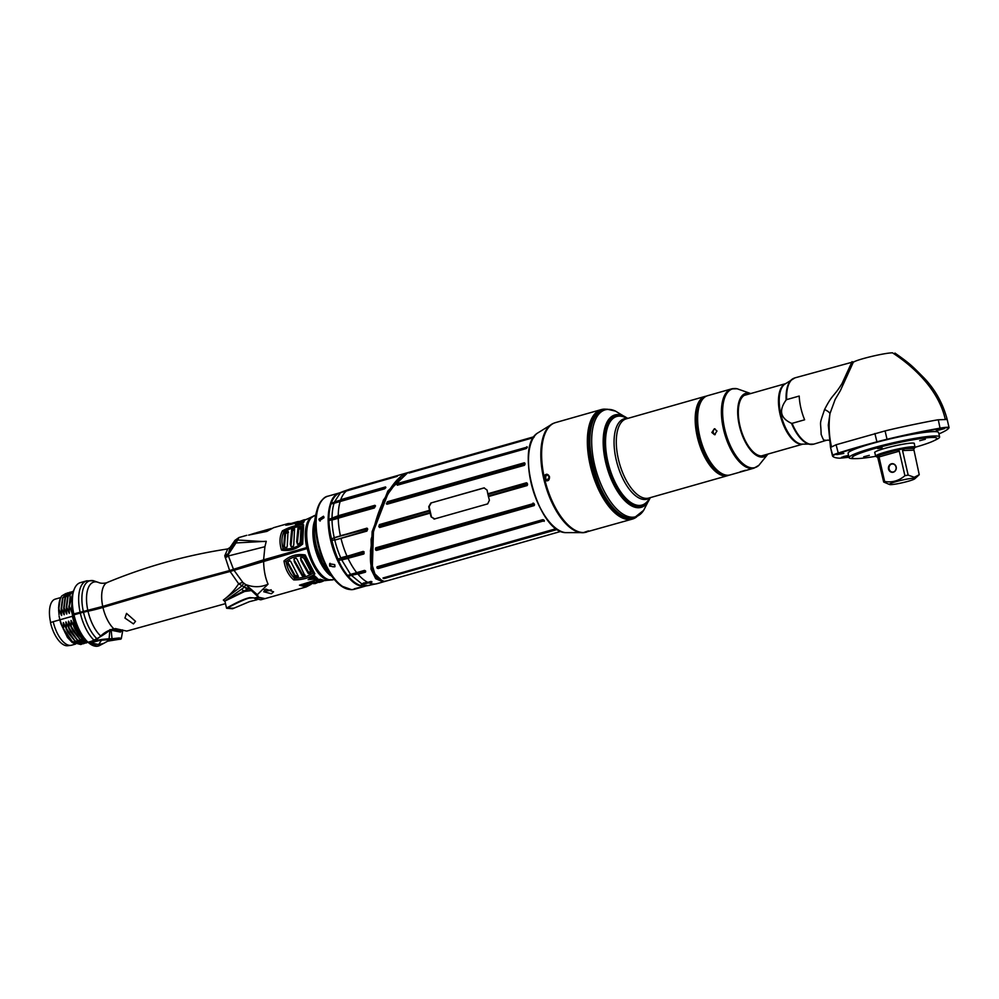 <?xml version="1.0" encoding="UTF-8"?>
<svg xmlns="http://www.w3.org/2000/svg" width="999" height="999" viewBox="0 0 999 999"><rect width="100%" height="100%" fill="white"/><g stroke="black" fill="none" stroke-linecap="round" stroke-linejoin="round"><path stroke-width="1.5" d="M740.097 400.899A31.756 14.51 -105.9 0 1 746.003 394.593A31.756 14.51 -105.9 0 1 748.001 394.33M765.771 454.682A31.906 14.585 -105.9 0 1 755.107 453.471A31.906 14.585 -105.9 0 1 739.897 425.586A31.906 14.585 -105.9 0 1 740.134 400.824A31.906 14.585 -105.9 0 1 748.563 394.18M750.424 393.643A32.88 15.022 74.1 0 0 747.514 393.206A32.88 15.022 74.1 0 0 739.447 425.611A32.88 15.022 74.1 0 0 762.125 456.98A32.88 15.022 74.1 0 0 767.632 454.145M750.549 393.606A32.992 15.085 74.1 0 0 747.439 393.107A32.992 15.085 74.1 0 0 739.347 425.624A32.992 15.085 74.1 0 0 762.1 457.105A32.992 15.085 74.1 0 0 767.756 454.12M745.391 470.329L740.259 471.778L745.741 470.367M733.591 388.586A41.184 18.819 74.1 0 0 731.468 388.911L707.679 395.679A41.184 18.819 74.1 0 0 699.974 403.958A41.184 18.819 74.1 0 0 719.305 471.928A41.184 18.819 74.1 0 0 728.096 475.249A41.184 18.819 74.1 0 0 730.207 474.912L754.008 468.144L758.89 465.297L767.956 454.058M699.824 404.333A40.435 18.482 74.1 0 0 699.675 404.707A40.435 18.482 74.1 0 0 718.656 471.453A40.435 18.482 74.1 0 0 718.98 471.678M716.982 431.019L714.56 434.74L711.85 432.48L714.36 428.758L716.982 431.019M715.234 434.615A2.997 2.647 88.1 0 1 715.034 428.833M703.783 397.952A40.435 18.482 74.1 0 0 697.639 433.616A40.435 18.482 74.1 0 0 718.219 472.277A40.435 18.482 74.1 0 0 725.711 475.024M706.48 396.116A41.184 18.819 74.1 0 0 705.244 396.366A41.184 18.819 74.1 0 0 696.166 431.056A41.184 18.819 74.1 0 0 717.594 473.139A41.184 18.819 74.1 0 0 727.784 475.611A41.184 18.819 74.1 0 0 728.97 475.174M650.599 497.552L647.414 501.361A46.054 21.054 -105.9 0 1 641.97 505.069A46.054 21.054 -105.9 0 1 630.581 502.31A46.054 21.054 -105.9 0 1 606.618 455.257A46.054 21.054 -105.9 0 1 616.783 416.471A46.054 21.054 -105.9 0 1 623.351 416.758L628.071 418.319M593.381 419.642A53.172 24.301 74.1 0 0 590.584 425.512M614.947 511.163A53.172 24.301 74.1 0 0 620.404 514.672M595.529 415.809A54.82 25.05 74.1 0 0 592.719 471.191A54.82 25.05 74.1 0 0 624.263 516.808M606.193 409.228A56.918 26.011 -105.9 0 0 604.183 409.14A56.918 26.011 74.1 0 0 601.248 409.59A56.918 26.011 74.1 0 0 590.958 468.344A56.918 26.011 74.1 0 0 629.457 519.53A56.918 26.011 -105.9 0 0 632.392 519.08L584.14 532.604L565.347 532.629A52.61 24.038 -105.9 0 1 532.604 488.286A52.61 24.038 -105.9 0 1 537.112 433.354C514.797 448.126 538.598 531.805 565.347 532.629M636.775 516.795A56.918 26.011 -105.9 0 1 632.392 519.08M601.248 409.59L555.519 422.602A56.918 26.011 74.1 0 0 543.993 476.061C546.141 473.464 547.989 473.701 549.512 476.798C549.512 480.344 548.001 481.555 544.992 480.394L543.743 478.446L543.993 476.061L546.715 474.537L549.4 476.86L546.928 480.681L545.279 480.132L544.168 478.359L544.368 476.198M588.773 531.106L582.966 532.704L589.16 531.131M586.65 532.092A56.918 26.011 74.1 0 1 584.765 532.467L582.679 532.529A56.918 26.011 74.1 0 1 544.992 480.394L545.279 480.132M765.209 454.845A31.756 14.51 -105.9 0 1 763.373 455.669A31.756 14.51 -105.9 0 1 755.032 453.421M588.461 530.894L584.79 532.117M547.702 480.519A3.072 2.71 88.1 0 1 547.502 474.65M914.285 443.756A20.367 2.048 167.1 0 0 914.372 443.481A20.367 2.048 167.1 0 0 911.937 443.069A20.367 2.048 -12.9 0 0 889.372 447.165A20.367 2.048 -12.9 0 0 874.662 452.572A20.367 2.048 -12.9 0 0 874.862 452.784M875.711 456.306A43.432 4.358 -12.9 0 1 857.354 458.591A43.432 4.358 -12.9 0 1 856.18 458.616A43.432 4.358 -12.9 0 1 875.349 448.376A43.432 4.358 -12.9 0 1 931.68 437.462A43.432 4.358 -12.9 0 1 933.64 440.884A43.432 4.358 -12.9 0 1 915.047 447.29M925.336 439.26L919.717 440.696L925.336 439.26M877.671 448.588L882.092 447.852L877.671 448.588M863.698 456.793L869.317 455.357L863.698 456.793M856.18 458.616L853.371 458.628A46.429 4.67 -12.9 0 1 849.088 457.667A46.429 4.67 -12.9 0 1 882.641 445.329A46.429 4.67 -12.9 0 1 934.077 436.001A46.429 4.67 -12.9 0 1 939.609 436.938A46.429 4.67 -12.9 0 1 936.175 439.66L933.64 440.884M849.088 457.667L848.089 453.309A46.429 4.67 167.1 0 1 870.541 443.981A46.429 4.67 -12.9 0 1 895.179 437.749A46.429 4.67 167.1 0 1 933.078 431.643A46.429 4.67 167.1 0 1 938.61 432.579L939.609 436.938M938.91 433.916A92.482 9.291 167.1 0 0 948.688 428.284A16.096 1.623 167.1 0 0 948.725 428.234A16.096 1.623 167.1 0 0 940.121 428.571A92.482 9.291 167.1 0 0 895.179 437.749M936.275 430.744L944.467 428.608L936.275 430.744M870.541 443.981A137.425 13.811 167.1 0 0 838.336 453.446A16.096 1.623 167.1 0 0 832.879 455.981A111.064 11.164 167.1 0 0 833.69 456.98A111.064 11.164 167.1 0 0 838.785 458.141A16.096 1.623 167.1 0 0 841.308 458.066A111.064 11.164 167.1 0 0 848.988 457.242M843.83 453.421L836.725 454.632L843.83 453.421M848.763 456.243L841.483 457.355L848.551 455.307M948.75 428.184L948.963 427.847A16.471 1.661 167.1 0 0 949 427.784A16.471 1.661 167.1 0 0 949.05 427.609A16.471 1.661 167.1 0 0 940.209 428.134A92.857 9.328 167.1 0 0 886.987 439.273A46.429 4.67 167.1 0 0 876.81 441.858A137.787 13.849 167.1 0 0 838.011 453.109A16.471 1.661 167.1 0 0 832.429 455.694A111.438 11.201 167.1 0 0 832.442 455.731A111.438 11.201 167.1 0 0 833.241 456.705L833.69 456.98M894.367 354.058L892.507 352.834C910.951 364.785 938.073 387.937 945.179 418.931L947.052 419.493L938.286 419.78C933.029 420.492 903.183 426.448 885.077 430.919L836.101 444.755L830.531 447.415M892.507 352.834C884.452 352.872 856.455 359.615 853.283 362.287L840.321 390.709L835.152 399.438L829.969 413.598L828.308 425.137L830.519 447.377L832.442 455.731M853.283 362.287L851.46 362.987L842.02 383.566C833.678 397.115 832.729 393.544 824.575 409.528C818.905 426.423 820.778 419.443 821.141 434.39C824.462 442.894 823.613 439.098 825.911 440.459L813.86 444.118A34.453 15.747 -105.9 0 1 812.087 444.393A34.453 15.747 -105.9 0 1 792.095 423.351L804.632 419.792A34.453 15.747 -105.9 0 1 799.2 396.054L786.663 399.612A34.453 15.747 -105.9 0 1 795.017 377.847L854.869 361.463M851.46 362.987L852.035 361.638M792.095 423.351L791.495 423.314C780.369 418.194 778.596 410.414 786.151 399.975L786.663 399.612M842.731 452.884L839.26 453.671M848.576 455.432L843.431 456.531M941.77 428.846L938.286 429.645M896.19 466.908A4.495 3.971 88.1 0 1 888.511 469.105A4.495 3.971 88.1 0 1 896.19 466.908M896.016 467.02A4.046 3.571 88.1 0 1 889.098 468.981A4.046 3.571 88.1 0 1 896.016 467.02M884.639 481.481L879.02 456.943L879.769 455.007L896.478 450.262L899.287 451.186L904.907 475.711C898.888 480.831 892.132 482.754 884.639 481.481A18.569 1.861 167.1 0 0 883.69 482.042L877.484 456.343M877.559 456.381L877.434 456.381A18.569 1.861 -12.9 0 1 879.769 455.007M877.959 457.13A19.468 1.961 -12.9 0 1 876.672 456.905A19.468 1.961 -12.9 0 1 889.684 451.798A19.468 1.961 -12.9 0 1 912.174 447.652A19.468 1.961 -12.9 0 1 914.435 448.251A19.468 1.961 -12.9 0 1 913.511 448.951M896.478 450.262A18.569 1.861 -12.9 0 1 904.47 448.688L913.598 448.389L919.242 474.712L914.247 477.285L908.166 475.087A18.569 1.861 167.1 0 0 904.907 475.711M876.672 456.905L875.786 456.356A20.217 2.035 -12.9 0 1 875.636 456.181A20.217 2.035 -12.9 0 1 890.246 450.799A20.217 2.035 -12.9 0 1 912.649 446.74A20.217 2.035 -12.9 0 1 915.059 447.152A20.217 2.035 -12.9 0 1 914.997 447.365L914.435 448.251M908.166 475.087L902.547 450.549L904.47 448.688M914.797 478.783A13.099 1.311 -12.9 0 1 904.37 482.267A13.099 1.311 -12.9 0 1 890.958 484.627A13.099 1.311 -12.9 0 1 889.634 484.54A13.099 1.311 -12.9 0 1 897.789 481.156A13.099 1.311 -12.9 0 1 913.373 478.246A13.099 1.311 -12.9 0 1 914.797 478.783L919.242 474.712M889.634 484.54L883.69 482.042M306.718 547.577L230.12 570.504C185.24 582.529 142.932 594.492 103.209 606.381L74.163 613.811L102.735 606.418C142.457 594.53 184.753 582.567 229.62 570.541L224.763 555.806L227.722 548.938L230.045 547.502L234.977 540.334L234.653 541.883L235.989 542.944L228.371 554.408L228.409 555.943L264.91 546.715L263.611 559.827L306.718 547.577A32.955 15.06 -105.9 0 1 311.513 517.195M234.977 540.334L238.986 537.524L235.989 542.944L266.258 541.296C264.248 541.995 247.315 540.447 237.725 540.059M264.91 546.715L266.258 541.296M312.2 516.708L306.905 519.193C298.639 522.514 291.583 524.525 285.739 525.212L288.137 523.551L291.396 523.414M303.621 524.775L302.672 544.08C296.154 549.413 289.098 551.423 281.506 550.099C279.245 542.719 279.558 536.276 282.455 530.794C290.309 526.685 297.365 524.675 303.621 524.775L302.372 526.423C296.803 526.448 290.659 528.196 283.941 531.668L282.455 530.794M303.796 522.077L302.635 523.713L295.442 524.313L304.47 520.591L303.596 522.477M288.137 523.551L273.564 527.697L266.883 531.393L248.626 535.102M229.62 570.541L263.611 559.827M73.764 613.823A32.955 15.06 -105.9 0 1 80.395 582.629L86.688 580.844A32.955 15.06 -105.9 0 0 80.07 612.025M75.162 614.51L74.163 613.811M74.351 614.535L103.397 607.117C143.107 595.217 185.414 583.266 230.294 571.228L307.205 548.314M305.806 548.913L307.242 548.463M72.527 596.927L71.891 612.437L72.69 616.033M72.14 598.276L71.891 599.437M72.34 600.724A23.964 10.952 74.1 0 0 73.014 615.896M307.255 548.513L307.205 548.513A32.955 15.06 74.1 0 0 327.684 579.707M102.959 607.442A25.787 11.788 74.1 0 0 113.948 628.895A22.465 16.071 -47.6 0 0 100.712 636.013A29.958 21.416 -47.6 0 1 97.215 638.998A7.492 5.357 -47.6 0 1 94.331 640.459L88.037 642.257A32.955 15.06 -105.9 0 1 73.988 614.835L80.295 613.049A7.492 0.749 -12.9 0 1 83.504 612.225A29.958 3.009 -12.9 0 1 88.012 611.213A22.465 2.26 -12.9 0 0 102.959 607.442A645.167 64.823 -12.9 0 1 230.12 571.478L307.205 548.513M74.151 615.496L72.365 616.183A25.462 11.638 74.1 0 0 84.59 638.498M60.802 597.539L55.295 599.113A23.964 10.952 74.1 0 0 50.637 622.489M70.804 645.354L67.72 645.729A24.338 11.126 -105.9 0 1 50.474 622.539L53.209 621.703A24.825 11.351 74.1 0 0 70.804 645.354A24.825 11.351 74.1 0 0 71.603 645.192L75.587 644.068M58.691 609.39L58.991 609.303C58.791 603.221 59.765 598.726 61.901 595.816A26.661 12.188 74.1 0 0 60.215 598.851A26.661 12.188 74.1 0 0 58.691 609.39L58.554 607.492M59.078 616.083L59.903 619.805L53.209 621.703M72.39 616.258L59.903 619.805L63.549 629.582L63.412 624.175C63.149 622.202 63.362 622.14 64.073 623.988L66.521 628.733L65.971 623.451C65.709 621.465 65.934 621.403 66.646 623.264L69.093 628.009L68.544 622.714C68.269 620.741 68.494 620.679 69.206 622.527L71.229 627.397L71.104 621.99C70.829 620.017 71.054 619.954 71.766 621.803L74.101 626.585L73.601 619.892M59.853 619.817A24.825 11.351 74.1 0 0 60.552 622.552M67.42 592.857L62.512 598.026L61.139 608.691L61.601 613.985C61.838 615.958 61.626 616.021 60.939 614.173L58.991 609.303M69.98 592.132L65.085 597.29L63.711 607.966L64.173 613.249C64.411 615.234 64.186 615.297 63.499 613.436L61.563 608.578L61.176 609.34M72.552 591.408L67.645 596.565L66.271 607.242L66.733 612.524C66.97 614.51 66.746 614.572 66.071 612.712L64.123 607.842L63.736 608.616M73.526 591.346L68.831 606.505L69.293 611.8C69.53 613.773 69.306 613.836 68.631 611.987L66.683 607.117L66.296 607.892M71.891 612.437L69.243 606.393L68.856 607.155M59.041 614.71L58.616 610.089M60.215 598.851L58.616 610.239M61.901 595.816L65.946 593.468M75.35 643.955L72.14 642.394L67.47 637.474L60.789 623.538M73.002 642.532L67.47 637.474M63.549 629.582L72.89 642.444L80.719 644.505M81.98 644.043L80.931 644.455L72.215 641.433L63.961 629.457M66.109 628.846L67.87 632.342L75.462 641.72L83.279 643.781M84.54 643.319L83.491 643.718L74.775 640.696L66.521 628.733M78.134 641.071L65.971 623.451M70.255 631.306L66.646 623.264M68.669 628.121L70.43 631.618L78.022 640.996L85.852 643.044M87.1 642.582L86.051 642.994L77.348 639.972L69.093 628.009M71.229 627.397L72.989 630.881L80.582 640.259L88.187 642.382L79.658 639.023L71.653 627.272M73.801 626.66L75.562 630.157L83.429 639.735L87.35 641.608M74.101 626.585A26.661 12.188 74.1 0 0 83.429 639.735M84.952 638.761C80.969 636.463 77.373 632.117 74.163 625.736M82.118 634.964A26.961 12.325 -105.9 0 1 73.501 615.684M88.199 642.207L88.187 642.394A32.955 15.06 74.1 0 0 98.414 646.016A32.955 15.06 74.1 0 0 98.651 645.941M118.819 639.298L119.043 639.41C111.763 639.135 111.738 640.272 107.667 641.171L119.93 639.173A1.049 1.024 10.1 0 0 121.341 638.411L119.293 637.961A1.049 0.924 -91.9 0 1 118.494 638.548L109.003 639.76L109.965 629.57M109.703 630.344C103.259 635.314 96.641 639.173 89.86 641.92A32.955 15.06 74.1 0 0 90.859 642.769L97.115 646.166A2.398 2.123 -91.9 0 0 98.601 644.567L90.859 642.769C94.418 640.596 100.362 639.298 108.691 638.861L112.025 638.723L111.164 630.232L109.952 630.282M88.187 642.394L89.86 641.92M113.948 628.895A645.167 461.376 -47.6 0 0 115.534 628.608L126.748 631.093L225.499 603.633M225.012 601.523L223.339 600.062L224.4 599.275C230.307 594.655 235.052 589.485 238.636 583.766L242.794 582.38L245.579 584.477C253.396 587.537 260.889 587.424 268.057 584.153L268.057 584.153C265.235 577.709 263.761 569.967 263.624 560.914M230.12 571.478L238.636 583.766L244.493 587.137L245.579 584.477L257.317 594.692L268.057 584.153M126.536 613.398L135.527 621.341L133.454 623.9L124.95 618.069L126.536 613.398M234.028 570.292L242.794 582.38M224.4 599.275L242.058 585.851L243.731 583.229M251.486 590.559L244.643 591.458L224.588 601.236L244.493 587.137M241.558 589.348L243.893 590.946L247.028 589.585C249.375 589.023 250.587 589.098 250.624 589.822L257.555 596.316L250.849 589.997M251.036 589.36L250.624 589.81A4.196 0.812 128.3 0 1 250.674 589.085L245.092 587.449L247.028 589.585M257.317 594.692L258.579 597.24L265.072 598.626L306.156 586.937L299.475 585.189L318.406 579.408L325.087 580.531L330.232 580.094M271.378 593.743L263.748 591.77L265.784 589.073L273.589 591.82L271.378 593.743M305.157 554.932L314.872 573.888C309.565 577.909 302.51 579.919 293.706 579.907C288.486 575.274 285.252 568.955 283.991 560.951C290.072 555.631 297.128 553.633 305.157 554.932L304.445 556.243C297.49 555.419 291.346 557.167 286.014 561.488L283.991 560.951M309.865 585.027L306.156 586.937M314.56 575.774L317.782 578.733L308.117 579.67L313.861 575.973M305.657 533.816A32.767 14.973 74.1 0 0 307.292 548.513A32.767 14.973 74.1 0 0 315.659 568.993M314.373 524.113A33.479 15.297 74.1 0 0 328.184 572.664M313.624 531.018A32.517 14.86 74.1 0 0 323.913 567.182M232.292 597.102L243.906 590.946L244.643 591.458M237.138 539.735L234.653 541.883L228.371 554.408L225 556.668M225.237 557.617A8.991 6.156 176.9 0 0 228.409 555.943L233.504 569.355M224.763 555.806L228.509 553.471L230.045 547.502M314.872 573.888L313.037 573.014L304.445 556.243M286.014 561.488C287.3 568.431 290.16 574.013 294.605 578.259L293.706 579.907M294.605 578.259C302.11 578.171 308.254 576.435 313.037 573.014M300.736 557.592L300.924 560.501L308.329 573.613L309.378 573.776L311.151 572.265L304.408 559.115L303.284 557.642L300.736 557.592M308.329 573.613L308.566 572.24L310.976 571.59L311.151 572.265M294.056 558.791L294.293 561.688L302.285 575.923L304.87 575.661L297.14 559.428L296.154 558.191L294.056 558.791M302.285 575.923L302.535 574.587L305.17 575.112M287.849 562.037L287.887 563.811L294.892 576.885L297.902 577.035L298.376 576.448L290.884 561.75L289.91 560.676L287.849 562.037M294.892 576.885L295.155 575.599L297.764 575.761L297.902 577.035L298.376 576.448M300.537 558.304L308.566 572.24M309.378 573.776L309.603 572.402M293.906 559.428L302.535 574.587M303.184 576.136L303.421 574.8M287.749 562.2L295.155 575.599M295.617 577.172L295.879 575.886M317.757 579.482L299.475 585.189M325.087 580.531L319.905 579.245M301.386 584.452L307.492 585.789L311.064 584.427M325.637 580.619L318.806 579.919L316.071 580.681L321.616 581.768L319.455 582.38L309.553 581.942L315.197 583.591L305.045 583.566L303.309 584.577L308.778 585.414M315.197 583.591L317.507 582.604M321.616 581.768L323.951 580.794M304.383 583.853L308.117 584.04M310.227 581.743L314.573 582.205M317.232 580.182L321.016 580.382M308.117 579.67L309.428 578.671L316.77 577.909L317.782 578.733M316.77 577.909L314.448 575.786L309.428 578.671M310.751 577.497L315.871 576.885M98.414 646.016L97.115 646.166M119.293 637.961L112.025 638.723L111.701 639.535L100.337 640.284L90.859 642.769M111.389 629.545L122.328 630.706M122.49 629.87L120.492 632.092L111.164 630.232M111.376 630.244L111.601 629.595M121.341 638.411L119.281 639.348M119.568 638.523L118.494 638.548M98.926 645.866L103.534 643.468L98.601 644.567L101.623 640.059M121.354 638.361L122.715 630.694M76.199 627.26L73.664 621.266M71.191 611.251L72.74 595.154M69.243 606.393L73.464 591.558M69.293 611.8L68.869 607.467M68.631 611.987L70.217 595.816M66.683 607.117L68.057 596.44L73.576 591.183M66.733 612.524L66.309 608.191M66.071 612.712L67.645 596.553M64.123 607.842L65.497 597.177L71.291 591.883M61.563 608.578L62.937 597.902L68.731 592.607M293.082 523.239L288.037 524.875M291.159 523.476L297.577 521.64L296.029 522.877L303.996 519.817L302.372 520.866M299.538 521.416L297.577 521.64M306.193 519.468L307.168 518.993M305.881 519.592L303.996 519.817M302.672 544.08L301.536 543.518L302.372 526.423M283.941 531.668C281.593 536.613 281.318 542.32 283.104 548.763L281.506 550.099M283.104 548.763C289.61 549.6 295.754 547.852 301.536 543.518M298.813 527.659L297.939 528.271L296.653 541.833L297.702 544.33L299.912 542.969L300.299 541.171L300.974 527.834L298.813 527.659L299.65 528.908L301.174 528.808L300.974 527.834M292.395 529.02L291.683 529.582L290.309 544.293L291.321 546.815L293.419 546.216L293.768 544.68L294.555 528.771L292.395 529.02L293.219 530.244L294.555 529.857L294.555 528.771M283.853 546.191L284.478 547.352L286.863 547.402L287.275 546.016L287.999 531.093L284.715 532.467L283.816 546.028M287.999 531.093L288.461 532.442M297.939 528.271L298.788 529.507L299.65 528.908M297.252 543.918L298.788 529.507M291.683 529.582L292.507 530.806L293.219 530.244M290.934 546.428L292.507 530.806M284.715 532.467L285.539 533.641L287.812 532.28M284.365 547.29L285.539 533.641M285.252 531.93L286.089 533.104M303.908 521.765L297.04 524.575M301.498 524.038L302.734 523.588M362.4 584.228L362.475 584.328A48.826 22.315 74.1 0 0 368.169 585.489L377.16 583.641A49.201 22.49 74.1 0 1 374.637 584.04A49.201 22.49 74.1 0 1 368.993 582.904L363.961 583.666M377.16 583.641L386.113 581.081L382.754 581.73L375.711 578.721L370.954 569.03L372.127 531.593L387.824 491.046L407.18 472.827M364.61 583.279L364.697 583.366A5.844 2.847 -99.8 0 1 364.835 583.416L366.271 583.616M362.6 583.965L363.449 583.066L371.765 581.618L365.622 583.466L371.503 581.63M361.413 584.378L363.449 583.066M364.835 583.416L370.716 581.468L371.928 582.055M364.41 570.404L365.397 571.765L348.951 576.048A48.526 22.178 -105.9 0 1 348.276 575.237L364.41 570.404L365.659 571.053L365.509 572.14L358.042 574.263A49.201 22.49 74.1 0 0 367.707 582.317L367.744 582.33M384.79 488.723L331.73 503.821L384.627 488.836L385.589 487.3L332.018 502.972L385.689 487.862M344.555 491.083L396.79 476.486M356.78 572.664L350.537 574.375L341.745 559.977L363.736 554.033L364.061 551.823L363.174 551.398L338.499 558.903A48.526 22.178 -105.9 0 0 339.136 560.289L348.077 558.478A49.201 22.49 74.1 0 0 356.668 572.602L364.61 570.454M334.727 540.097L366.895 531.106L367.719 529.058L366.945 528.146L334.178 537.712L367.47 528.896L366.995 530.531L334.727 540.097L366.945 530.819L367.47 528.896M332.118 519.842L374.388 507.829L375.025 505.669L329.633 519.018A48.526 22.178 -105.9 0 0 329.633 520.429L374.325 507.992L375.512 505.906L374.9 505.307L338.236 515.734L329.633 519.018L375.162 506.031L374.6 507.629L332.018 520.004A48.826 22.315 -105.9 0 0 334.228 537.699L331.88 538.823A48.526 22.178 -105.9 0 0 332.242 540.422L334.727 539.71A48.676 22.24 -105.9 0 1 334.353 538.086L334.178 537.712M334.141 503.184L334.178 503.121A48.676 22.24 -105.9 0 1 334.465 502.247L332.018 502.972A48.526 22.178 -105.9 0 0 331.73 503.821L384.627 488.836M340.809 500.037L334.503 501.873L340.447 492.719L397.202 476.273M397.44 475.949L346.74 490.746A49.201 22.49 74.1 0 0 340.746 499.675L385.527 486.938L385.851 487.549L385.527 486.938M333.828 503.321L384.677 488.773L385.801 487.587M332.018 520.004L332.105 519.705A48.676 22.24 -105.9 0 1 332.105 518.281L332.005 517.882M367.307 528.721L340.384 535.701A49.201 22.49 74.1 0 1 338.249 518.256L333.641 519.58M338.324 518.081L374.325 507.992M375.412 506.031L374.9 505.307M340.572 535.976L334.328 537.874M340.734 557.892L363.923 551.823L342.32 557.367M363.661 553.296L341.608 559.565A48.676 22.24 -105.9 0 1 340.959 558.166L363.599 551.735L363.698 553.671L363.998 552.085L363.174 551.398M348.039 558.129L364.123 553.533M357.929 573.901L351.398 575.337A48.676 22.24 -105.9 0 1 350.736 574.525L364.872 570.504L365.397 571.765M362.1 584.14L351.398 575.337L365.272 571.391M364.672 570.454L350.624 574.45M397.24 476.361L346.765 490.734M384.652 581.318L382.942 581.518L371.865 571.053L371.104 539.273L383.341 500.199L400.761 476.56M387.375 493.518L373.901 527.634L370.454 551.036L372.09 568.706M410.352 472.377L533.978 437.412M394.18 483.441L381.543 505.357L372.639 534.552L370.879 560.976L375.836 576.898M534.053 436.725L407.854 472.614L389.148 490.659L373.464 531.206L372.29 568.643L377.048 578.346L384.091 581.343L386.775 580.906L560.963 531.368M557.442 529.445L383.441 578.533L383.029 577.971L556.268 528.633M396.953 484.69L398.264 483.291L527.31 447.065A49.201 22.49 74.1 0 0 527.122 447.639L526.248 448.563L397.727 485.102M386.413 503.933L387.624 501.673L524.338 462.787L524.975 463.286A49.201 22.49 74.1 0 0 524.975 464.435L524.35 465.334L386.413 503.933L387.762 502.047L524.85 463.461A48.939 22.365 74.1 0 0 524.862 464.485M429.483 510.352L430.119 513.149L379.62 527.509L378.808 526.573L379.657 524.512L429.483 510.352L428.758 506.655L430.844 503.009L484.028 487.887L487.062 490.072L487.787 493.768L526.485 482.767L527.285 483.304A49.201 22.49 74.1 0 0 527.584 484.652L527.122 485.564L488.436 496.565L489.398 500.249L487.687 503.883L433.978 519.093M434.515 519.005L431.081 516.833L434.865 518.981M430.119 513.149L431.081 516.833M533.828 503.571L376.061 547.939L375.824 549.687L376.161 547.952L533.916 503.484L375.899 547.764L375.474 549.837L376.461 550.437L534.19 505.581L534.515 504.745A49.201 22.49 -105.9 0 1 534.003 503.608L533.041 503.084M543.818 520.142A48.939 22.365 74.1 0 0 544.155 520.554L378.134 568.156L377.135 566.783L377.16 568.194L378.259 568.543L544.38 520.691A49.201 22.49 74.1 0 1 543.918 520.129L543.668 519.967M533.566 437.45L409.265 472.689M354.595 588.886L359.727 587.424L354.233 588.798M324.013 517.694L319.443 520.654L318.881 519.155L323.489 516.233L324.013 517.694M334.752 564.622L334.79 566.845L329.633 566.071L329.633 563.798L334.752 564.622M320.155 521.041A2.997 2.148 132.4 0 1 320.042 520.217A2.997 2.148 132.4 0 1 323.913 516.895M335.015 566.246A2.997 2.448 30.5 0 1 330.045 563.299M554.57 530.119L383.604 578.384L553.234 529.582L383.054 577.971M384.378 578.521L554.72 529.42M383.441 578.533L384.078 577.946M383.154 578.334L383.841 577.984M397.352 485.227L398.326 483.678L527.185 447.327A48.939 22.365 74.1 0 0 527.072 447.664L397.377 485.152M526.86 446.728L526.972 447.477L397.752 484.802L526.398 448.451M387.137 504.195L524.425 465.159L387.125 504.208M524.338 462.787L524.85 464.597M524.85 464.697L524.35 465.334M387.2 503.808L524.75 464.772A48.676 22.24 -105.9 0 1 524.737 463.636L387.887 502.397L387.2 503.808L386.488 503.484M488.436 496.565L487.787 493.768M430.844 503.009L484.378 487.887M431.206 503.009L429.108 506.643L431.443 516.82M430.169 512.849L379.67 527.21L379.195 526.648L379.857 524.812L429.67 510.639M429.857 510.914L380.032 525.087L379.545 526.723L430.232 512.562M487.974 494.055L527.147 483.379A48.939 22.365 74.1 0 0 527.447 484.702L488.486 496.266M526.485 482.767L527.46 484.715M488.161 494.33L527.035 483.454A48.676 22.24 74.1 0 0 527.335 484.777L527.122 485.564M376.311 548.101L533.678 503.533A48.676 22.24 74.1 0 0 534.19 504.657L376.398 549.7L375.899 547.764M534.115 504.845L534.34 504.695A48.939 22.365 -105.9 0 1 533.853 503.633L533.329 503.234M375.474 549.837L534.515 504.745M376.161 549.5L375.437 549.6M376.223 548.226L375.499 548.301M544.155 520.554L544.155 521.366M377.16 568.194L377.497 566.808L543.044 519.73M377.023 567.907L377.247 566.845L542.882 519.742L544.243 520.766M376.848 567.27L377.547 566.982M377.61 566.87L543.493 519.88M543.518 519.917A48.676 22.24 74.1 0 0 543.943 520.429L544.043 520.979M543.931 520.616L377.709 567.607M533.429 437.574L410.127 472.714M409.553 472.877L532.991 437.774M266.583 591.033L270.142 590.234L267.245 590.596M268.344 590.746L270.13 590.234M268.319 590.759L267.295 590.784M264.585 598.751L260.826 599.812L254.633 598.451L258.154 597.602L264.573 598.751M258.154 597.602L258.329 596.915M224.9 601.048L226.536 608.104C237.2 602.047 244.992 598.551 249.9 597.614L254.595 597.976L258.341 597.09M233.666 608.141L227.098 608.366C231.905 605.244 247.502 597.789 249.812 598.076C253.084 597.677 254.695 597.789 254.633 598.451L254.595 597.976M255.032 533.129L249.163 534.989L266.296 531.031L271.453 528.459L264.298 530.494M255.906 532.917L257.542 532.467M754.008 468.144A41.184 18.819 74.1 0 1 751.885 468.481A41.184 18.819 74.1 0 1 724.025 431.431A41.184 18.819 74.1 0 1 731.468 388.911L737.125 388.761A40.922 18.706 74.1 0 0 734.715 388.549A40.922 18.706 74.1 0 0 724.662 428.858A40.922 18.706 74.1 0 0 752.896 467.907A40.922 18.706 74.1 0 0 758.89 465.297M705.244 396.366L626.361 418.806A41.184 18.819 74.1 0 0 617.27 453.496A41.184 18.819 74.1 0 0 638.698 495.579A41.184 18.819 74.1 0 0 648.888 498.039L727.784 475.611M627.534 418.469A41.796 19.093 74.1 0 0 614.572 450.574A41.796 19.093 74.1 0 0 636.8 496.665A41.796 19.093 74.1 0 0 650.074 497.702M638.698 506.118A46.429 21.216 74.1 0 0 640.921 505.756A46.429 21.216 74.1 0 0 644.218 504.108M619.193 416.096A46.429 21.216 74.1 0 0 617.919 416.071A46.429 21.216 74.1 0 0 615.521 416.433C590.159 420.204 613.136 510.127 638.623 506.106L640.921 505.756M625.774 417.557A47.053 21.503 74.1 0 0 618.131 415.359A47.053 21.503 74.1 0 0 606.58 461.725A47.053 21.503 74.1 0 0 639.035 506.63A47.053 21.503 74.1 0 0 649.05 499.413M626.897 417.932A48.027 21.953 74.1 0 0 617.357 414.573A48.027 21.953 74.1 0 0 605.569 461.9A48.027 21.953 74.1 0 0 638.698 507.729A48.027 21.953 74.1 0 0 649.812 498.501M643.693 510.289L634.303 517.757A56.169 25.674 74.1 0 1 631.418 518.206A56.169 25.674 74.1 0 1 593.418 467.694A56.169 25.674 74.1 0 1 603.583 409.715L607.03 409.178L615.496 411.113A55.594 25.412 74.1 0 0 608.104 409.39A55.594 25.412 74.1 0 0 594.455 464.173A55.594 25.412 74.1 0 0 632.804 517.22A55.594 25.412 74.1 0 0 643.693 510.289L650.137 497.702M603.483 409.74A56.169 25.674 74.1 0 0 603.384 409.765A56.169 25.674 74.1 0 0 593.219 467.744A56.169 25.674 74.1 0 0 631.218 518.269A56.169 25.674 74.1 0 0 634.103 517.819A56.169 25.674 74.1 0 0 634.203 517.782M608.116 409.39A56.169 25.674 74.1 0 0 606.268 409.315M592.819 421.203A55.869 25.537 74.1 0 0 619.105 513.648M555.519 422.602L553.109 423.476A56.856 25.986 74.1 0 0 544.917 483.391A56.856 25.986 74.1 0 0 582.904 532.717A56.856 25.986 74.1 0 0 584.14 532.604M547.976 520.217A51.911 23.726 -105.9 0 1 528.883 453.047M940.121 428.571L938.286 419.78M887.112 439.622L885.077 430.919M876.997 442.182L874.899 433.504M838.336 453.446L836.101 444.755M832.879 455.981L830.519 447.34M824.575 409.528A9.94 3.484 -162.4 0 1 829.969 413.598C828.508 424.525 828.995 435.514 831.43 446.541M825.911 440.459A10.49 9.266 88.1 0 1 827.896 440.147L828.109 440.072M812.686 444.355A34.378 15.709 -105.9 0 1 811.513 444.48A34.378 15.709 -105.9 0 1 811.475 444.48A34.378 15.709 -105.9 0 1 791.495 423.314M786.151 399.975A34.378 15.709 -105.9 0 1 792.794 378.796A34.378 15.709 -105.9 0 1 793.905 378.271M795.017 377.847L784.615 384.278A31.618 14.448 74.1 0 0 781.693 417.457A31.618 14.448 74.1 0 0 801.635 444.13L813.86 444.118M785.177 383.853A31.456 14.373 74.1 0 0 780.756 417.058A31.456 14.373 74.1 0 0 801.735 444.243A31.456 14.373 74.1 0 0 802.334 444.193M879.02 456.943L899.287 451.186M902.547 450.549L913.623 450.174M227.722 548.938C186.264 555.232 146.154 566.396 107.38 582.429A25.787 11.788 74.1 0 0 102.735 606.418M87.787 610.202A29.795 13.611 -105.9 0 1 99.113 582.704C102.76 584.14 108.566 582.367 107.38 582.429M99.113 582.704L93.644 580.781A32.168 14.698 74.1 0 0 83.279 611.201M80.469 612.012L80.644 612.737M83.304 611.288L83.479 612.012M263.861 559.865L264.036 560.589M65.135 632.754L61.513 624.712M75.574 641.808L63.412 624.175M67.695 632.03L64.073 623.988M80.694 640.347L68.544 622.714M72.827 630.569L69.206 622.527M83.254 639.61L71.104 621.99M75.387 629.845L71.766 621.803M94.331 640.459A32.955 15.06 -105.9 0 1 80.295 613.049M97.215 638.998A32.168 14.698 -105.9 0 1 83.504 612.225M100.712 636.013A29.795 13.611 -105.9 0 1 88.012 611.213M310.289 518.319L310.364 518.244A33.079 15.122 74.1 0 0 308.304 552.072A33.079 15.122 74.1 0 0 327.847 579.757L327.759 579.732C311.763 577.31 297.964 528.783 310.289 518.319A33.029 15.097 74.1 0 0 310.289 518.319A33.029 15.097 74.1 0 0 308.229 552.097A33.029 15.097 74.1 0 0 327.759 579.732A33.029 15.097 74.1 0 0 327.809 579.745M314.473 522.752A33.104 15.122 74.1 0 0 328.971 573.763M314.66 520.791A33.404 15.26 74.1 0 0 330.169 575.324M310.364 518.244L314.847 515.484A33.404 15.26 74.1 0 0 308.816 549.962A33.404 15.26 74.1 0 0 331.406 580.007A33.404 15.26 74.1 0 0 333.129 579.745L333.803 579.545M64.173 613.249L63.749 608.915M63.499 613.436L65.085 597.277M61.601 613.985L61.189 609.652M60.939 614.173L62.525 598.001M234.39 569.193L234.578 569.917M230.12 570.504L230.294 571.228M103.209 606.381L103.397 607.117M87.687 610.314L87.85 611.038M323.401 498.826A47.952 21.916 74.1 0 0 318.331 506.118C321.453 499.875 324.65 496.578 327.934 496.191L339.685 492.857A48.377 22.115 74.1 0 0 331.318 543.094A48.377 22.115 74.1 0 0 363.948 586.226A48.377 22.115 74.1 0 0 366.096 585.926L364.672 586.063C338.274 589.86 314.098 500.162 339.623 492.882A48.439 22.14 74.1 0 0 332.255 543.706A48.439 22.14 74.1 0 0 364.71 586.063A48.439 22.14 74.1 0 0 366.084 585.926L369.568 585.352M364.76 583.441L371.341 581.568M339.623 492.882L342.882 491.545A48.826 22.315 74.1 0 0 341.396 492.295L341.371 492.395M340.909 558.004L340.784 557.879A48.826 22.315 -105.9 0 1 334.777 540.084L334.79 539.885M332.118 518.056L332.055 517.869A48.826 22.315 -105.9 0 1 334.041 503.259L334.128 503.184M342.882 491.545L350.249 488.998A49.201 22.49 74.1 0 0 347.727 490.084L347.689 490.359M340.209 501.411L340.147 501.486A49.201 22.49 74.1 0 0 338.236 515.734L338.361 516.083M341.071 538.186L341.021 538.473A49.201 22.49 74.1 0 0 346.94 556.006L347.103 556.168M371.703 582.142L368.831 582.642M384.091 581.343L386.775 580.906M377.135 566.783L542.769 519.68M533.728 437.2L410.177 472.327M327.934 496.191A48.377 22.115 74.1 0 0 319.18 546.128A48.377 22.115 74.1 0 0 351.91 589.647A48.377 22.115 74.1 0 0 354.395 589.26L351.623 589.685L341.021 585.876L328.184 572.664L322.24 562.487L317.282 549.325C312.887 534.34 313.236 519.93 318.331 506.118A47.952 21.916 74.1 0 0 341.021 585.876A47.952 21.916 74.1 0 0 349.163 589.41M333.616 498.201A48.077 21.978 74.1 0 0 332.33 545.242A48.077 21.978 74.1 0 0 358.179 584.565M330.906 504.32A48.139 22.003 74.1 0 0 352.659 580.781M397.09 484.428L397.752 484.802M397.565 483.778L398.226 484.153M398.264 483.291L398.376 484.04M526.248 448.563L397.402 485.152M387.063 502.185L387.774 502.509M387.624 501.673L387.887 502.397M524.975 464.435L524.425 465.159M378.808 526.573L379.545 526.723M379.183 525.037L379.932 525.199M527.235 484.977L488.536 495.979M376.398 549.7L376.461 550.437M378.259 568.543L378.022 567.794M533.004 437.774L409.003 473.039M737.125 388.761L750.749 393.556M718.656 471.453L719.305 471.928M699.675 404.707L699.974 403.958M641.97 505.069L638.286 506.118M616.783 416.471L613.086 417.52M615.496 411.113L627.597 418.431M634.303 517.757L631.156 518.269C599.75 522.689 572.102 415.109 603.384 409.765L603.583 409.715M553.109 423.476L537.112 433.354M947.139 419.255L949.05 427.609M947.152 419.33C942.744 402.997 934.877 389.036 923.526 377.422C913.049 366.995 911.163 364.398 894.942 353.084M829.207 440.297L827.896 440.147M744.18 395.417L785.351 383.716M761.388 455.931L802.559 444.218M914.172 443.269L915.059 447.152M874.749 452.297L875.636 456.181M238.986 537.524L246.828 535.302M93.644 580.781L86.688 580.844M314.847 515.484L315.534 515.297M327.847 579.757L333.129 579.745M119.818 631.368L122.215 630.681M318.406 579.408L317.22 579.57M103.534 643.468L107.667 641.171M407.192 472.814L350.249 488.998M385.839 487.4L384.677 488.773M374.4 507.817L375.337 505.731M367.207 530.519L367.295 528.421M363.898 553.496L363.474 551.548M364.56 570.454L365.597 571.553M384.028 581.356C365.821 576.673 369.692 551.548 374.113 527.622C379.857 503.009 394.405 476.411 407.854 472.614M354.395 589.26L366.146 585.913M526.972 447.777L526.311 448.489M534.353 505.032L533.828 503.608M370.829 581.468L371.815 581.655M263.474 589.198L266.134 591.108L271.191 589.772M257.055 599.737L249.45 601.648L232.567 608.766L226.673 608.254M263.474 530.731L256.631 532.679"/></g></svg>
